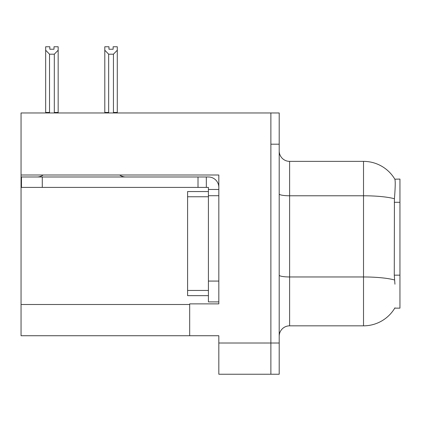 <?xml version="1.0" encoding="UTF-8"?>
<svg xmlns="http://www.w3.org/2000/svg" width="421" height="421" viewBox="0 0 421 421"><rect width="100%" height="100%" fill="white"/><g stroke="black" fill="none" stroke-linecap="round" stroke-linejoin="round"><path stroke-width="0.63" d="M21.05 175.004L218.825 175.004L218.825 281.075L208.416 281.075L208.416 301.894L218.825 301.894L218.825 281.075L218.825 303.873L189.682 303.873L189.682 335.726L21.05 335.726L21.05 112.965L270.877 112.965L270.877 374.237L218.825 374.237L218.825 343.01L270.877 343.01L270.877 374.237L279.202 374.237L279.202 343.01L270.877 343.01L270.877 144.192L279.202 144.192L279.202 343.01M189.682 335.726L218.825 335.726L218.825 343.01M394.945 284.196L394.277 275.155L394.424 198.754C395.33 187.429 395.466 180.909 394.84 179.193L399.95 179.062L399.95 308.14L394.761 308.14L394.945 307.83A36.432 36.432 0 0 1 363.518 325.833A36.432 36.432 0 0 0 394.761 308.14M279.202 336.247A10.409 10.409 0 0 1 289.611 325.833L363.518 325.833L363.518 161.369L289.611 161.369A10.409 10.409 0 0 1 279.202 150.96A10.409 10.409 0 0 0 289.611 161.369L289.611 325.833M394.84 179.193A36.432 36.432 0 0 0 363.518 161.369A36.432 36.432 0 0 1 394.84 179.193M270.877 112.965L279.202 112.965L279.202 144.192M113.949 112.965L113.438 112.444L113.438 54.193L108.655 54.193L104.797 50.225L104.797 46.763L108.965 46.763L108.965 49.231L113.128 49.231L108.965 49.231M113.128 49.231L113.128 46.763L117.291 46.763L117.291 50.225L113.438 54.193M113.438 112.444L117.291 112.444L117.291 112.965L117.291 50.225M108.655 54.193L108.655 112.444L108.139 112.965M104.797 50.225L104.797 112.965L104.797 50.225L104.797 112.444L108.655 112.444M54.004 49.231L49.836 49.231L54.004 49.231L54.004 46.763L58.166 46.763L58.166 50.225L54.314 54.193L49.531 54.193L49.531 112.444L45.673 112.444L45.673 112.965M49.531 54.193L45.673 50.225L45.673 46.763L49.836 46.763L49.836 49.231M49.531 112.444L49.015 112.965M45.673 50.225L45.673 112.444M58.166 50.225L58.166 112.444L54.314 112.444L54.314 54.193M54.825 112.965L54.314 112.444M58.166 112.444L58.166 112.965M43.184 175.004A10.409 10.409 0 0 1 37.08 176.983M119.664 175.004A10.409 10.409 0 0 0 125.768 176.983M218.825 189.471L208.416 189.471L208.416 187.392L21.466 187.392L21.466 176.983L208.416 176.983A10.409 10.409 0 0 1 218.825 187.398M208.416 301.894L218.825 301.894M206.332 187.392L206.332 176.983M218.825 195.718L208.416 195.718L208.416 189.471M208.416 281.075L208.416 191.555L187.598 191.555L187.598 295.647L208.416 295.647M198.007 187.392L198.007 176.983M21.05 304.499L189.682 304.499M399.95 202.29L394.277 202.29M399.95 275.155L394.277 275.155M394.424 198.754A36.432 6.326 180 0 0 363.518 195.776L289.611 195.776A10.409 1.805 0 0 1 279.202 193.965M394.54 279.976A36.432 6.326 180 0 0 363.518 276.965L289.611 276.965A10.409 1.805 0 0 1 279.202 275.16M42.284 187.392L42.284 176.983M187.598 290.443L208.416 290.443M187.598 196.76L208.416 196.76"/></g></svg>
